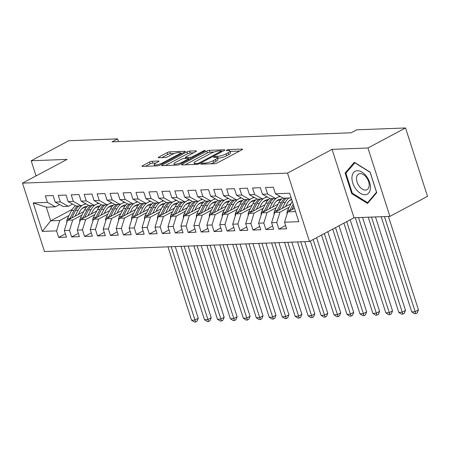 <?xml version="1.0" encoding="UTF-8"?>
<svg xmlns="http://www.w3.org/2000/svg" width="450" height="450" viewBox="0 0 450 450"><rect width="100%" height="100%" fill="white"/><g stroke="black" fill="none" stroke-linecap="round" stroke-linejoin="round"><path stroke-width="0.67" d="M201.313 163.704A1.367 0.309 -17.8 0 0 200.897 164.093A1.367 0.309 -17.8 0 0 201.246 164.183L214.751 163.671A1.958 0.439 -17.8 0 0 217.389 162.894L241.993 149.782A1.958 0.439 -17.8 0 0 242.584 149.237A1.958 0.439 -17.8 0 0 242.089 149.102L228.578 149.614A1.367 0.309 -17.8 0 0 226.732 150.159A1.367 0.309 -17.8 0 0 226.322 150.542A1.367 0.309 -17.8 0 0 226.665 150.638L228.414 150.57A6.255 1.406 -17.8 0 1 230.001 150.986A6.255 1.406 -17.8 0 1 228.111 152.747L226.058 153.838A6.255 1.406 -17.8 0 1 217.614 156.324L215.871 156.392A1.367 0.309 -17.8 0 0 214.02 156.932A1.367 0.309 -17.8 0 0 213.609 157.32A1.367 0.309 -17.8 0 0 213.958 157.41L215.702 157.343A6.255 1.406 -17.8 0 1 217.288 157.759A6.255 1.406 -17.8 0 1 215.398 159.519L213.351 160.611A6.255 1.406 -17.8 0 1 204.907 163.097L203.158 163.164A1.367 0.309 -17.8 0 0 201.313 163.704M152.111 161.274A1.958 0.439 -17.8 0 0 149.473 162.051L142.571 165.729A1.958 0.439 -17.8 0 0 141.981 166.275A1.958 0.439 -17.8 0 0 142.476 166.41L157.477 165.842A1.958 0.439 -17.8 0 0 160.116 165.066L184.714 151.954A1.958 0.439 -17.8 0 0 185.304 151.403A1.958 0.439 -17.8 0 0 184.809 151.273L169.808 151.841A1.958 0.439 -17.8 0 0 167.169 152.618L158.833 157.061A1.958 0.439 -17.8 0 0 158.243 157.612A1.958 0.439 -17.8 0 0 158.737 157.742L165.161 157.5A1.958 0.439 -17.8 0 0 167.799 156.724L171.934 154.519A5.231 1.176 -17.8 0 1 177.159 152.691A5.231 1.176 -17.8 0 1 180.315 152.792A5.231 1.176 -17.8 0 1 178.734 154.26L162.54 162.889A5.231 1.176 -17.8 0 1 157.309 164.722A5.231 1.176 -17.8 0 1 154.159 164.621A5.231 1.176 -17.8 0 1 155.734 163.148L158.434 161.713A1.958 0.439 -17.8 0 0 159.024 161.162A1.958 0.439 -17.8 0 0 158.529 161.032L152.111 161.274L152.702 163.119A1.958 0.439 -17.8 0 0 150.064 163.896L145.575 166.292M112.033 141.84L351.141 132.784L356.715 129.819L405.546 127.969L367.948 147.999L332.072 149.361L287.516 173.104L22.5 183.139L67.056 159.396L31.179 160.757L68.771 140.726L117.602 138.876L112.033 141.84M182.109 164.227A1.958 0.439 -17.8 0 0 181.519 164.779A1.958 0.439 -17.8 0 0 182.014 164.908L197.016 164.34A1.958 0.439 -17.8 0 0 199.654 163.564L224.257 150.458A1.958 0.439 -17.8 0 0 224.848 149.906A1.958 0.439 -17.8 0 0 224.353 149.777L209.351 150.345A1.958 0.439 -17.8 0 0 206.713 151.121L182.109 164.227L182.323 164.897M177.249 165.088L162.242 165.662A1.958 0.439 -17.8 0 1 161.747 165.527A1.958 0.439 -17.8 0 1 162.338 164.981L186.941 151.869A1.958 0.439 -17.8 0 1 189.579 151.093L195.998 150.851A1.958 0.439 -17.8 0 1 196.493 150.981A1.958 0.439 -17.8 0 1 195.902 151.532L185.929 156.847A1.958 0.439 -17.8 0 0 185.338 157.399A1.958 0.439 -17.8 0 0 185.833 157.528L190.091 157.365A1.958 0.439 -17.8 0 0 192.729 156.589L203.119 151.054A1.367 0.309 -17.8 0 1 204.486 150.576A1.367 0.309 -17.8 0 1 205.307 150.604A1.367 0.309 -17.8 0 1 204.896 150.986L179.888 164.312A1.958 0.439 -17.8 0 1 177.249 165.088M287.516 173.104L309.471 241.481L44.454 251.522L22.5 183.139M285.593 225.501L278.876 229.078L286.644 228.786L284.541 222.227L298.789 221.687L289.648 193.224L275.4 193.764L273.296 187.206L265.523 187.498L267.632 194.057L262.446 194.254L260.342 187.695L252.568 187.987L254.678 194.546L249.497 194.743L247.388 188.184L239.619 188.477L241.723 195.041L236.542 195.238L234.439 188.674L226.665 188.972L228.769 195.531L223.588 195.727L221.484 189.163L213.711 189.461L215.82 196.02L210.639 196.217L208.53 189.658L200.756 189.951L202.866 196.509L197.685 196.706L195.576 190.148L187.808 190.44L189.911 197.004L184.731 197.201L182.627 190.637L174.853 190.929L176.957 197.494L171.776 197.691L169.672 191.126L161.899 191.424L164.008 197.983L158.828 198.18L156.718 191.621L148.95 191.914L151.054 198.472L145.873 198.669L143.764 192.111L135.996 192.403L138.099 198.968L132.919 199.159L130.815 192.6L123.041 192.893L125.151 199.457L119.964 199.654L117.861 193.089L110.087 193.388L112.196 199.946L107.016 200.143L104.906 193.579L97.138 193.877L99.242 200.436L94.061 200.632L91.957 194.074L84.184 194.366L86.288 200.925L81.107 201.122L79.003 194.563L71.229 194.856L73.339 201.42L68.158 201.617L66.049 195.053L58.275 195.351L60.384 201.909L55.204 202.106L53.094 195.542L45.326 195.84L47.43 202.399L55.373 206.826L46.305 207.169L50.698 220.843L59.766 220.5L68.979 215.589M278.876 229.078L276.767 222.519L271.586 222.716L274.781 212.355L290.987 203.721M272.638 225.99L265.922 229.573L273.69 229.275L271.586 222.716M265.922 229.573L263.812 223.009L258.632 223.206L261.827 212.844L278.032 204.21M259.684 226.485L252.968 230.062L260.741 229.77L258.632 223.206M252.968 230.062L250.864 223.504L245.683 223.695L248.878 213.339L265.084 204.699M246.735 226.974L240.013 230.552L247.787 230.259L245.683 223.695M240.013 230.552L237.909 223.993L232.729 224.19L235.924 213.829L252.129 205.194M233.781 227.464L227.064 231.041L234.833 230.749L232.729 224.19M227.064 231.041L224.955 224.482L219.774 224.679L222.969 214.318L239.175 205.684M220.826 227.953L214.11 231.536L221.884 231.238L219.774 224.679M214.11 231.536L212.001 224.972L206.82 225.169L210.021 214.808L226.221 206.173M207.872 228.448L201.156 232.026L208.929 231.733L206.82 225.169M201.156 232.026L199.052 225.461L193.871 225.658L197.066 215.297L213.272 206.662M194.923 228.938L188.201 232.515L195.975 232.222L193.871 225.658M188.201 232.515L186.097 225.956L180.917 226.153L184.112 215.792L200.317 207.157M181.969 229.427L175.252 233.004L183.021 232.712L180.917 226.153M175.252 233.004L173.143 226.446L167.963 226.643L171.157 216.281L187.363 207.647M169.014 229.916L162.298 233.499L170.072 233.201L167.963 226.643M162.298 233.499L160.194 226.935L155.008 227.132L158.209 216.771L174.409 208.136M156.06 230.406L149.344 233.989L157.118 233.691L155.008 227.132M149.344 233.989L147.24 227.424L142.059 227.621L145.254 217.26L161.46 208.626M143.111 230.901L136.395 234.478L144.163 234.186L142.059 227.621M136.395 234.478L134.286 227.919L129.105 228.111L132.3 217.755L148.506 209.121M130.157 231.39L123.441 234.968L131.209 234.675L129.105 228.111M123.441 234.968L121.331 228.409L116.151 228.606L119.346 218.244L135.551 209.61M117.203 231.879L110.486 235.457L118.26 235.164L116.151 228.606M110.486 235.457L108.383 228.898L103.202 229.095L106.397 218.734L122.603 210.099M104.254 232.369L97.532 235.952L105.306 235.654L103.202 229.095M97.532 235.952L95.428 229.388L90.248 229.584L93.442 219.223L109.648 210.589M91.299 232.864L84.583 236.441L92.351 236.149L90.248 229.584M84.583 236.441L82.474 229.877L77.293 230.074L80.488 219.718L96.694 211.078M78.345 233.353L71.629 236.931L79.403 236.638L77.293 230.074M71.629 236.931L69.519 230.372L64.339 230.569L67.539 220.208L83.739 211.573M65.391 233.843L58.674 237.42L66.448 237.127L64.339 230.569M58.674 237.42L56.571 230.861L42.322 231.401L33.182 202.939L47.43 202.399M72.568 204.075L68.327 206.336L63.146 206.528L55.204 202.106M60.384 201.909L68.327 206.336M81.984 208.659L84.375 207.388M72.236 209.368L50.698 220.843L42.322 231.401M56.571 230.861L59.766 220.5M85.522 203.58L81.281 205.841L76.101 206.038L68.158 201.617M73.339 201.42L81.281 205.841M67.539 220.208L72.72 220.011L81.928 215.1M94.939 208.17L97.324 206.899M69.519 230.372L72.72 220.011M98.477 203.091L94.23 205.352L89.049 205.549L81.107 201.122M86.288 200.925L94.23 205.352M80.488 219.718L85.669 219.521L94.883 214.611M107.893 207.681L110.278 206.409M82.474 229.877L85.669 219.521M111.426 202.601L107.184 204.862L102.004 205.059L94.061 200.632M99.242 200.436L107.184 204.862M93.442 219.223L98.623 219.026L107.837 214.121M120.842 207.186L123.233 205.914M95.428 229.388L98.623 219.026M124.38 202.112L120.139 204.373L114.958 204.564L107.016 200.143M112.196 199.946L120.139 204.373M106.397 218.734L111.578 218.537L120.786 213.632M133.796 206.696L136.181 205.425M108.383 228.898L111.578 218.537M137.334 201.623L133.093 203.878L127.913 204.075L119.964 199.654M125.151 199.457L133.093 203.878M119.346 218.244L124.532 218.047L133.74 213.137M146.751 206.207L149.136 204.936M121.331 228.409L124.532 218.047M150.289 201.127L146.042 203.389L140.861 203.586L132.919 199.159M138.099 198.968L146.042 203.389M132.3 217.755L137.481 217.558L146.694 212.648M159.705 205.718L162.09 204.446M134.286 227.919L137.481 217.558M163.237 200.638L158.996 202.899L153.816 203.096L145.873 198.669M151.054 198.472L158.996 202.899M145.254 217.26L150.435 217.069L159.649 212.158M172.654 205.228L175.044 203.951M147.24 227.424L150.435 217.069M176.192 200.149L171.951 202.41L166.77 202.607L158.828 198.18M164.008 197.983L171.951 202.41M158.209 216.771L163.389 216.574L172.597 211.669M185.608 204.733L187.993 203.462M160.194 226.935L163.389 216.574M189.146 199.659L184.905 201.915L179.719 202.112L171.776 197.691M176.957 197.494L184.905 201.915M171.157 216.281L176.338 216.084L185.552 211.174M198.562 204.244L200.947 202.972M173.143 226.446L176.338 216.084M202.095 199.164L197.854 201.426L192.673 201.623L184.731 197.201M189.911 197.004L197.854 201.426M184.112 215.792L189.292 215.595L198.506 210.684M211.511 203.754L213.902 202.483M186.097 225.956L189.292 215.595M215.049 198.675L210.808 200.936L205.627 201.133L197.685 196.706M202.866 196.509L210.808 200.936M197.066 215.297L202.247 215.106L211.461 210.195M224.466 203.265L226.856 201.988M199.052 225.461L202.247 215.106M228.004 198.186L223.763 200.447L218.582 200.644L210.639 196.217M215.82 196.02L223.763 200.447M210.021 214.808L215.201 214.611L224.409 209.706M237.42 202.77L239.805 201.499M212.001 224.972L215.201 214.611M240.958 197.696L236.711 199.958L231.531 200.149L223.588 195.727M228.769 195.531L236.711 199.958M222.969 214.318L228.15 214.121L237.364 209.211M250.374 202.281L252.759 201.009M224.955 224.482L228.15 214.121M253.907 197.201L249.666 199.463L244.485 199.659L236.542 195.238M241.723 195.041L249.666 199.463M235.924 213.829L241.104 213.632L250.318 208.721M263.323 201.791L265.714 200.52M237.909 223.993L241.104 213.632M266.861 196.712L262.62 198.973L257.439 199.17L249.497 194.743M254.678 194.546L262.62 198.973M248.878 213.339L254.059 213.143L263.267 208.232M276.278 201.302L278.662 200.031M250.864 223.504L254.059 213.143M279.816 196.222L275.574 198.484L270.394 198.681L262.446 194.254M267.632 194.057L275.574 198.484M261.827 212.844L267.013 212.648L276.221 207.743M289.232 200.807L291.617 199.536M263.812 223.009L267.013 212.648M291.15 197.893L283.343 198.191L275.4 193.764M274.781 212.355L279.962 212.158L289.176 207.253M276.767 222.519L279.962 212.158M118.479 141.598L117.602 138.876M31.179 160.757L36.045 175.922M332.072 149.361L354.026 217.744L389.908 216.382L367.948 147.999M389.908 216.382L427.5 196.346L405.546 127.969M354.026 217.744L309.471 241.481M59.614 204.564L55.373 206.826M284.541 222.227L287.736 211.866L294.48 208.271M287.736 211.866L295.537 211.567M46.305 207.169L33.182 202.939M351.731 193.646L367.537 203.468L376.729 192.696L370.119 172.102L354.313 162.281L345.116 173.047L351.731 193.646L352.451 193.258M210.701 163.822A6.255 1.406 -17.8 0 0 213.941 162.461L213.351 160.611M217.288 157.759L217.879 159.609A6.255 1.406 -17.8 0 1 215.994 161.364L213.941 162.461M230.001 150.986L230.591 152.837A6.255 1.406 -17.8 0 1 228.701 154.592L226.654 155.689A6.255 1.406 -17.8 0 1 218.211 158.169L217.429 158.203M239.58 151.071L230.141 151.425M213.998 152.038L209.942 152.19A1.958 0.439 -17.8 0 0 207.304 152.972L185.113 164.79M197.533 163.373A1.367 0.309 -17.8 0 0 199.378 162.833L220.972 151.324A1.367 0.309 -17.8 0 0 221.389 150.941A1.367 0.309 -17.8 0 0 221.04 150.851L219.195 150.919A6.255 1.406 -17.8 0 0 210.752 153.405L195.992 161.269A6.255 1.406 -17.8 0 0 194.102 163.029A6.255 1.406 -17.8 0 0 195.688 163.446L197.533 163.373L197.803 164.227M165.347 165.544L187.532 153.72L186.941 151.869M193.494 152.814L190.17 152.944A1.958 0.439 -17.8 0 0 187.532 153.72M188.916 159.283L189.366 159.266M175.573 162.366A5.231 1.176 -17.8 0 0 173.993 163.834A5.231 1.176 -17.8 0 0 177.148 163.935A5.231 1.176 -17.8 0 0 182.374 162.107L188.083 159.064A1.958 0.439 -17.8 0 0 188.674 158.518A1.958 0.439 -17.8 0 0 188.179 158.383L183.921 158.546A1.958 0.439 -17.8 0 0 181.282 159.322L175.573 162.366M156.021 162.996L152.702 163.119M174.156 153.546L170.404 153.692A1.958 0.439 -17.8 0 0 167.766 154.468L161.837 157.624M182.301 153.242L180.478 153.309M346.776 172.164L345.116 173.047M287.066 214.031A5.282 4.011 -92.2 0 1 287.674 210.178L291.774 202.191A15.238 11.571 -92.2 0 1 292.252 201.33M291.876 209.661L293.754 206.004M293.164 204.176L290.132 210.083A5.282 4.011 87.8 0 0 289.851 210.741M381.178 216.714L411.739 311.884L414.973 311.76L418.455 309.904L388.446 216.439M384.418 216.591L415.817 313.644L414.523 313.689L411.739 311.884M418.455 309.904L417.212 312.902L415.817 313.644M285.548 206.618L286.931 203.917A12.651 9.607 -92.2 0 1 291.572 199.209M282.246 208.378L285.294 202.438A15.238 11.571 -92.2 0 1 288.9 197.977M274.112 214.526A5.282 4.011 -92.2 0 1 274.719 210.667L278.82 202.68A15.238 11.571 -92.2 0 1 282.847 197.91M291.246 199.367A12.651 9.607 -92.2 0 1 291.684 199.569M278.927 210.15L282.836 202.528A15.238 11.571 -92.2 0 1 286.436 198.073M284.884 198.129A15.238 11.571 87.8 0 0 281.278 202.59L277.183 210.578A5.282 4.011 87.8 0 0 276.896 211.23M368.229 217.204L398.784 312.373L402.024 312.249L405.501 310.393L375.491 216.928M371.464 217.08L402.868 314.134L401.569 314.184L398.784 312.373M405.501 310.393L404.257 313.391L402.868 314.134M272.593 207.112L273.983 204.407A12.651 9.607 -92.2 0 1 281.503 198.996A12.651 9.607 -92.2 0 1 281.531 198.996M269.291 208.868L272.34 202.928A15.238 11.571 -92.2 0 1 280.333 196.515M261.163 215.016A5.282 4.011 -92.2 0 1 261.765 211.157L265.866 203.175A15.238 11.571 -92.2 0 1 269.893 198.399M278.291 199.856A12.651 9.607 -92.2 0 1 279.962 200.801M265.972 210.639L269.882 203.023A15.238 11.571 -92.2 0 1 273.482 198.562M281.194 199.328A12.651 9.607 87.8 0 0 280.277 199.148M271.929 198.619A15.238 11.571 87.8 0 0 268.329 203.079L264.229 211.067A5.282 4.011 87.8 0 0 263.942 211.719M279.506 199.35A12.651 9.607 -92.2 0 1 280.778 199.778M355.275 217.693L385.83 312.863L389.07 312.739L392.552 310.888L362.543 217.417M358.515 217.569L389.914 314.623L388.62 314.674L385.83 312.863M392.552 310.888L391.303 313.881L389.914 314.623M355.838 189.006A12.949 7.903 -118.1 0 0 368.752 192.971A12.949 7.903 -118.1 0 0 366.564 176.439A12.949 7.903 -118.1 0 0 353.655 172.479A12.949 7.903 -118.1 0 0 355.838 189.006M359.179 186.148A8.865 5.411 -118.1 0 0 367.02 189.669A8.865 5.411 -118.1 0 0 366.519 177.547A8.865 5.411 -118.1 0 0 358.684 174.021A8.865 5.411 -118.1 0 0 359.179 186.148M354.797 162.771L370.108 172.288L376.515 192.24L367.611 202.68L352.294 193.162L345.887 173.205L354.96 162.681M368.707 202.089L367.611 202.68M259.639 207.602L261.028 204.896A12.651 9.607 -92.2 0 1 268.549 199.485A12.651 9.607 -92.2 0 1 268.577 199.485M256.343 209.362L259.391 203.417A15.238 11.571 -92.2 0 1 267.384 197.004M248.209 215.505A5.282 4.011 -92.2 0 1 248.816 211.652L252.911 203.664A15.238 11.571 -92.2 0 1 256.939 198.894M265.337 200.351A12.651 9.607 -92.2 0 1 267.007 201.296M253.018 211.129L256.928 203.513A15.238 11.571 -92.2 0 1 260.533 199.052M268.239 199.817A12.651 9.607 87.8 0 0 267.322 199.637M258.975 199.114A15.238 11.571 87.8 0 0 255.375 203.569L251.274 211.556A5.282 4.011 87.8 0 0 250.993 212.209M266.552 199.839A12.651 9.607 -92.2 0 1 267.829 200.267M343.912 223.132L372.876 313.352L376.116 313.234L379.598 311.377L350.19 219.786M346.708 221.642L376.959 315.113L375.666 315.163L372.876 313.352M379.598 311.377L378.354 314.37L376.959 315.113M246.684 208.091L248.074 205.391A12.651 9.607 -92.2 0 1 255.594 199.974A12.651 9.607 -92.2 0 1 255.623 199.974M243.388 209.852L246.437 203.906A15.238 11.571 -92.2 0 1 254.43 197.494M235.254 215.994A5.282 4.011 -92.2 0 1 235.862 212.141L239.963 204.154A15.238 11.571 -92.2 0 1 243.984 199.384M252.388 200.841A12.651 9.607 -92.2 0 1 254.059 201.786M240.064 211.618L243.973 204.002A15.238 11.571 -92.2 0 1 247.579 199.541M255.291 200.306A12.651 9.607 87.8 0 0 254.368 200.126M246.026 199.603A15.238 11.571 87.8 0 0 242.421 204.064L238.32 212.046A5.282 4.011 87.8 0 0 238.039 212.704M253.597 200.329A12.651 9.607 -92.2 0 1 254.874 200.756M332.713 229.095L359.927 313.847L363.161 313.723L366.643 311.867L338.996 225.748M335.514 227.604L364.005 315.608L362.711 315.652L359.927 313.847M366.643 311.867L365.4 314.865L364.005 315.608M233.736 208.581L235.119 205.881A12.651 9.607 -92.2 0 1 242.646 200.464A12.651 9.607 -92.2 0 1 242.668 200.464M230.434 210.341L233.482 204.401A15.238 11.571 -92.2 0 1 241.476 197.983M222.3 216.484A5.282 4.011 -92.2 0 1 222.907 212.631L227.008 204.643A15.238 11.571 -92.2 0 1 231.036 199.873M239.434 201.33A12.651 9.607 -92.2 0 1 241.104 202.275M227.115 212.113L231.024 204.491A15.238 11.571 -92.2 0 1 234.624 200.036M242.336 200.796A12.651 9.607 87.8 0 0 241.419 200.616M233.072 200.093A15.238 11.571 87.8 0 0 229.466 204.553L225.371 212.535A5.282 4.011 87.8 0 0 225.084 213.193M240.649 200.824A12.651 9.607 -92.2 0 1 241.92 201.246M321.519 235.063L346.973 314.336L350.213 314.213L353.689 312.356L327.803 231.716M324.321 233.572L351.056 316.097L349.757 316.147L346.973 314.336M353.689 312.356L352.446 315.354L351.056 316.097M220.781 209.076L222.171 206.37A12.651 9.607 -92.2 0 1 229.691 200.959A12.651 9.607 -92.2 0 1 229.719 200.959M217.479 210.831L220.534 204.891A15.238 11.571 -92.2 0 1 228.521 198.472M209.351 216.979A5.282 4.011 -92.2 0 1 209.959 213.12L214.054 205.138A15.238 11.571 -92.2 0 1 218.081 200.362M226.479 201.819A12.651 9.607 -92.2 0 1 228.15 202.764M214.161 212.602L218.07 204.981A15.238 11.571 -92.2 0 1 221.676 200.526M229.382 201.291A12.651 9.607 87.8 0 0 228.465 201.111M220.118 200.582A15.238 11.571 87.8 0 0 216.518 205.042L212.417 213.03A5.282 4.011 87.8 0 0 212.13 213.683M227.694 201.313A12.651 9.607 -92.2 0 1 228.966 201.741M310.326 241.026L334.018 314.826L337.258 314.702L340.74 312.851L316.603 237.684M313.121 239.535L338.102 316.586L336.808 316.637L334.018 314.826M340.74 312.851L339.491 315.844L338.102 316.586M207.827 209.565L209.216 206.859A12.651 9.607 -92.2 0 1 216.737 201.448A12.651 9.607 -92.2 0 1 216.765 201.448M204.531 211.32L207.579 205.38A15.238 11.571 -92.2 0 1 215.572 198.968M196.397 217.468A5.282 4.011 -92.2 0 1 197.004 213.609L201.099 205.627A15.238 11.571 -92.2 0 1 205.127 200.857M213.525 202.309A12.651 9.607 -92.2 0 1 215.201 203.259M201.206 213.092L205.116 205.476A15.238 11.571 -92.2 0 1 208.721 201.015M216.433 201.78A12.651 9.607 87.8 0 0 215.511 201.6M207.169 201.077A15.238 11.571 87.8 0 0 203.563 205.532L199.463 213.519A5.282 4.011 87.8 0 0 199.181 214.172M214.74 201.803A12.651 9.607 -92.2 0 1 216.017 202.23M297.506 241.937L321.064 315.315L324.304 315.197L327.786 313.341L304.774 241.661M300.746 241.813L325.147 317.076L323.854 317.126L321.064 315.315M327.786 313.341L326.543 316.333L325.147 317.076M194.878 210.054L196.262 207.349A12.651 9.607 -92.2 0 1 203.782 201.938A12.651 9.607 -92.2 0 1 203.811 201.938M191.576 211.815L194.625 205.869A15.238 11.571 -92.2 0 1 202.618 199.457M183.442 217.958A5.282 4.011 -92.2 0 1 184.05 214.104L188.151 206.117A15.238 11.571 -92.2 0 1 192.178 201.347M200.576 202.804A12.651 9.607 -92.2 0 1 202.247 203.749M188.252 213.581L192.167 205.965A15.238 11.571 -92.2 0 1 195.767 201.504M203.479 202.269A12.651 9.607 87.8 0 0 202.556 202.089M194.214 201.566A15.238 11.571 87.8 0 0 190.609 206.021L186.514 214.009A5.282 4.011 87.8 0 0 186.227 214.661M201.786 202.292A12.651 9.607 -92.2 0 1 203.062 202.719M284.552 242.426L308.115 315.81L311.349 315.686L314.831 313.83L291.819 242.151M287.792 242.303L312.193 317.565L310.899 317.616L308.115 315.81M314.831 313.83L313.588 316.828L312.193 317.565M181.924 210.544L183.313 207.844A12.651 9.607 -92.2 0 1 190.834 202.427A12.651 9.607 -92.2 0 1 190.862 202.427M178.622 212.304L181.671 206.364A15.238 11.571 -92.2 0 1 189.664 199.946M170.488 218.447A5.282 4.011 -92.2 0 1 171.096 214.594L175.196 206.606A15.238 11.571 -92.2 0 1 179.224 201.836M187.622 203.293A12.651 9.607 -92.2 0 1 189.292 204.238M175.303 214.076L179.213 206.454A15.238 11.571 -92.2 0 1 182.812 201.999M190.524 202.759A12.651 9.607 87.8 0 0 189.607 202.579M181.26 202.056A15.238 11.571 87.8 0 0 177.654 206.516L173.559 214.498A5.282 4.011 87.8 0 0 173.273 215.156M188.837 202.787A12.651 9.607 -92.2 0 1 190.108 203.209M271.603 242.921L295.161 316.299L298.401 316.176L301.882 314.319L278.865 242.646M274.838 242.797L299.244 318.06L297.945 318.105L295.161 316.299M301.882 314.319L300.634 317.317L299.244 318.06M168.969 211.039L170.359 208.333A12.651 9.607 -92.2 0 1 177.879 202.922A12.651 9.607 -92.2 0 1 177.907 202.916M165.667 212.794L168.722 206.854A15.238 11.571 -92.2 0 1 176.715 200.436M157.539 218.942A5.282 4.011 -92.2 0 1 158.147 215.083L162.242 207.096A15.238 11.571 -92.2 0 1 166.269 202.326M174.667 203.782A12.651 9.607 -92.2 0 1 176.338 204.727M162.349 214.566L166.258 206.944A15.238 11.571 -92.2 0 1 169.864 202.489M177.57 203.248A12.651 9.607 87.8 0 0 176.653 203.068M168.306 202.545A15.238 11.571 87.8 0 0 164.706 207.006L160.605 214.993A5.282 4.011 87.8 0 0 160.318 215.646M175.882 203.276A12.651 9.607 -92.2 0 1 177.154 203.704M258.649 243.411L282.206 316.789L285.446 316.665L288.928 314.809L265.916 243.135M261.889 243.287L286.29 318.549L284.996 318.6L282.206 316.789M288.928 314.809L287.685 317.807L286.29 318.549M156.015 211.528L157.404 208.822A12.651 9.607 -92.2 0 1 164.925 203.411A12.651 9.607 -92.2 0 1 164.953 203.411M152.719 213.283L155.768 207.343A15.238 11.571 -92.2 0 1 163.761 200.931M144.585 219.431A5.282 4.011 -92.2 0 1 145.192 215.572L149.293 207.591A15.238 11.571 -92.2 0 1 153.315 202.815M161.719 204.272A12.651 9.607 -92.2 0 1 163.389 205.217M149.394 215.055L153.304 207.439A15.238 11.571 -92.2 0 1 156.909 202.978M164.621 203.743A12.651 9.607 87.8 0 0 163.699 203.563M155.357 203.034A15.238 11.571 87.8 0 0 151.751 207.495L147.651 215.482A5.282 4.011 87.8 0 0 147.369 216.135M162.928 203.766A12.651 9.607 -92.2 0 1 164.205 204.193M245.694 243.9L269.257 317.278L272.492 317.154L275.974 315.304L252.962 243.624M248.934 243.776L273.336 319.039L272.042 319.089L269.257 317.278M275.974 315.304L274.731 318.296L273.336 319.039M143.066 212.018L144.45 209.312A12.651 9.607 -92.2 0 1 151.976 203.901A12.651 9.607 -92.2 0 1 151.999 203.901M139.764 213.778L142.813 207.833A15.238 11.571 -92.2 0 1 150.806 201.42M131.631 219.921A5.282 4.011 -92.2 0 1 132.238 216.067L136.339 208.08A15.238 11.571 -92.2 0 1 140.366 203.31M148.764 204.767A12.651 9.607 -92.2 0 1 150.435 205.712M136.446 215.544L140.355 207.928A15.238 11.571 -92.2 0 1 143.955 203.468M151.667 204.232A12.651 9.607 87.8 0 0 150.744 204.053M142.403 203.529A15.238 11.571 87.8 0 0 138.797 207.984L134.702 215.972A5.282 4.011 87.8 0 0 134.415 216.624M149.974 204.255A12.651 9.607 -92.2 0 1 151.251 204.683M232.74 244.389L256.303 317.767L259.543 317.649L263.019 315.793L240.007 244.114M235.98 244.266L260.387 319.528L259.088 319.579L256.303 317.767M263.019 315.793L261.776 318.786L260.387 319.528M130.112 212.507L131.501 209.807A12.651 9.607 -92.2 0 1 139.022 204.39A12.651 9.607 -92.2 0 1 139.05 204.39M126.81 214.268L129.859 208.328A15.238 11.571 -92.2 0 1 137.852 201.909M118.682 220.41A5.282 4.011 -92.2 0 1 119.284 216.557L123.384 208.569A15.238 11.571 -92.2 0 1 127.412 203.799M135.81 205.256A12.651 9.607 -92.2 0 1 137.481 206.201M123.491 216.034L127.401 208.417A15.238 11.571 -92.2 0 1 131.001 203.957M138.713 204.722A12.651 9.607 87.8 0 0 137.796 204.542M129.448 204.019A15.238 11.571 87.8 0 0 125.848 208.479L121.748 216.461A5.282 4.011 87.8 0 0 121.461 217.119M137.025 204.75A12.651 9.607 -92.2 0 1 138.296 205.172M219.791 244.879L243.349 318.262L246.589 318.139L250.071 316.282L227.053 244.603M223.026 244.761L247.433 320.023L246.139 320.068L243.349 318.262M250.071 316.282L248.822 319.281L247.433 320.023M117.157 212.996L118.547 210.296A12.651 9.607 -92.2 0 1 126.067 204.885A12.651 9.607 -92.2 0 1 126.096 204.879M113.861 214.757L116.91 208.817A15.238 11.571 -92.2 0 1 124.903 202.399M105.728 220.905A5.282 4.011 -92.2 0 1 106.335 217.046L110.43 209.059A15.238 11.571 -92.2 0 1 114.457 204.289M122.856 205.746A12.651 9.607 -92.2 0 1 124.526 206.691M110.537 216.529L114.446 208.907A15.238 11.571 -92.2 0 1 118.052 204.452M125.758 205.211A12.651 9.607 87.8 0 0 124.841 205.031M116.494 204.508A15.238 11.571 87.8 0 0 112.894 208.969L108.793 216.951A5.282 4.011 87.8 0 0 108.512 217.609M124.071 205.239A12.651 9.607 -92.2 0 1 125.347 205.661M206.837 245.374L230.394 318.752L233.634 318.628L237.116 316.772L214.104 245.098M210.077 245.25L234.478 320.512L233.184 320.563L230.394 318.752M237.116 316.772L235.873 319.77L234.478 320.512M104.203 213.491L105.593 210.786A12.651 9.607 -92.2 0 1 113.113 205.374A12.651 9.607 -92.2 0 1 113.141 205.374M100.907 215.246L103.956 209.306A15.238 11.571 -92.2 0 1 111.949 202.894M92.773 221.394A5.282 4.011 -92.2 0 1 93.381 217.536L97.481 209.554A15.238 11.571 -92.2 0 1 101.503 204.778M109.907 206.235A12.651 9.607 -92.2 0 1 111.578 207.18M97.582 217.018L101.492 209.402A15.238 11.571 -92.2 0 1 105.097 204.941M112.809 205.706A12.651 9.607 87.8 0 0 111.887 205.526M103.545 204.998A15.238 11.571 87.8 0 0 99.939 209.458L95.839 217.446A5.282 4.011 87.8 0 0 95.558 218.098M111.116 205.729A12.651 9.607 -92.2 0 1 112.393 206.156M193.882 245.863L217.446 319.241L220.68 319.118L224.162 317.267L201.15 245.588M197.123 245.739L221.524 321.002L220.23 321.053L217.446 319.241M224.162 317.267L222.919 320.259L221.524 321.002M91.254 213.981L92.638 211.275A12.651 9.607 -92.2 0 1 100.164 205.864A12.651 9.607 -92.2 0 1 100.187 205.864M87.953 215.736L91.001 209.796A15.238 11.571 -92.2 0 1 98.994 203.383M79.819 221.884A5.282 4.011 -92.2 0 1 80.426 218.025L84.527 210.043A15.238 11.571 -92.2 0 1 88.554 205.273M96.953 206.73A12.651 9.607 -92.2 0 1 98.623 207.675M84.634 217.507L88.543 209.891A15.238 11.571 -92.2 0 1 92.143 205.431M99.855 206.196A12.651 9.607 87.8 0 0 98.938 206.016M90.591 205.493A15.238 11.571 87.8 0 0 86.985 209.947L82.89 217.935A5.282 4.011 87.8 0 0 82.603 218.588M98.168 206.218A12.651 9.607 -92.2 0 1 99.439 206.646M180.934 246.352L204.491 319.731L207.731 319.613L211.208 317.756L188.196 246.077M184.168 246.229L208.575 321.491L207.276 321.542L204.491 319.731M211.208 317.756L209.964 320.749L208.575 321.491M78.3 214.47L79.689 211.764A12.651 9.607 -92.2 0 1 87.21 206.353A12.651 9.607 -92.2 0 1 87.238 206.353M74.998 216.231L78.052 210.285A15.238 11.571 -92.2 0 1 86.04 203.873M66.87 222.373A5.282 4.011 -92.2 0 1 67.477 218.52L71.572 210.532A15.238 11.571 -92.2 0 1 75.6 205.763M83.998 207.219A12.651 9.607 -92.2 0 1 85.669 208.164M71.679 217.997L75.589 210.381A15.238 11.571 -92.2 0 1 79.194 205.92M86.901 206.685A12.651 9.607 87.8 0 0 85.984 206.505M77.636 205.982A15.238 11.571 87.8 0 0 74.036 210.437L69.936 218.424A5.282 4.011 87.8 0 0 69.649 219.077M85.213 206.708A12.651 9.607 -92.2 0 1 86.484 207.135M167.979 246.842L191.537 320.226L194.777 320.102L198.259 318.246L175.241 246.566M171.214 246.724L195.621 321.986L194.327 322.031L191.537 320.226M198.259 318.246L197.01 321.244L195.621 321.986M205.206 164.031L204.907 163.097M215.994 161.364L215.398 159.519M216.174 157.343L215.871 156.392M218.211 158.169L217.614 156.324M226.654 155.689L226.058 153.838M228.701 154.592L228.111 152.747M228.887 150.57L228.578 149.614M242.257 149.631L242.089 149.102M203.456 164.098L203.158 163.164M207.304 152.972L206.713 151.121M209.942 152.19L209.351 150.345M224.522 150.3L224.353 149.777M199.62 163.586L199.378 162.833M221.214 152.078L220.972 151.324M195.992 164.379L195.688 163.446M162.557 165.645L162.338 164.981M190.17 152.944L189.579 151.093M196.166 151.374L195.998 150.851M186.131 158.462L185.833 157.528M190.507 158.653L190.091 157.365M192.971 157.343L192.729 156.589M203.355 151.808L203.119 151.054M182.616 162.861L182.374 162.107M188.325 159.817L188.083 159.064M158.698 161.556L158.529 161.032M162.776 163.643L162.54 162.889M178.976 155.014L178.734 154.26M159.047 157.731L158.833 157.061M167.766 154.468L167.169 152.618M170.404 153.692L169.808 151.841M184.978 151.796L184.809 151.273M142.785 166.399L142.571 165.729M150.064 163.896L149.473 162.051M291.774 202.191L292.517 202.162M287.674 210.178L290.132 210.083M282.836 202.528L285.294 202.438M278.82 202.68L281.278 202.59M274.719 210.667L277.183 210.578M269.882 203.023L272.34 202.928M265.866 203.175L268.329 203.079M261.765 211.157L264.229 211.067M256.928 203.513L259.391 203.417M252.911 203.664L255.375 203.569M248.816 211.652L251.274 211.556M243.973 204.002L246.437 203.906M239.963 204.154L242.421 204.064M235.862 212.141L238.32 212.046M231.024 204.491L233.482 204.401M227.008 204.643L229.466 204.553M222.907 212.631L225.371 212.535M218.07 204.981L220.534 204.891M214.054 205.138L216.518 205.042M209.959 213.12L212.417 213.03M205.116 205.476L207.579 205.38M201.099 205.627L203.563 205.532M197.004 213.609L199.463 213.519M192.167 205.965L194.625 205.869M188.151 206.117L190.609 206.021M184.05 214.104L186.514 214.009M179.213 206.454L181.671 206.364M175.196 206.606L177.654 206.516M171.096 214.594L173.559 214.498M166.258 206.944L168.722 206.854M162.242 207.096L164.706 207.006M158.147 215.083L160.605 214.993M153.304 207.439L155.768 207.343M149.293 207.591L151.751 207.495M145.192 215.572L147.651 215.482M140.355 207.928L142.813 207.833M136.339 208.08L138.797 207.984M132.238 216.067L134.702 215.972M127.401 208.417L129.859 208.328M123.384 208.569L125.848 208.479M119.284 216.557L121.748 216.461M114.446 208.907L116.91 208.817M110.43 209.059L112.894 208.969M106.335 217.046L108.793 216.951M101.492 209.402L103.956 209.306M97.481 209.554L99.939 209.458M93.381 217.536L95.839 217.446M88.543 209.891L91.001 209.796M84.527 210.043L86.985 209.947M80.426 218.025L82.89 217.935M75.589 210.381L78.052 210.285M71.572 210.532L74.036 210.437M67.477 218.52L69.936 218.424M221.676 151.836L221.389 150.941M194.558 164.436L194.102 163.029M185.687 158.479L185.338 157.399M174.431 165.195L173.993 163.834M188.977 159.469L188.674 158.518M154.581 165.949L154.159 164.621M180.726 154.08L180.315 152.792M280.226 196.453L279.321 196.487M267.272 196.942L266.366 196.976M254.317 197.432L253.417 197.466M241.369 197.921L240.463 197.955M228.414 198.416L227.509 198.45M215.46 198.906L214.554 198.939M202.506 199.395L201.606 199.429M189.557 199.884L188.651 199.918M176.602 200.374L175.697 200.413M163.648 200.869L162.748 200.903M150.694 201.358L149.794 201.392M137.745 201.847L136.839 201.881M124.791 202.337L123.885 202.371M111.836 202.832L110.936 202.866M98.888 203.321L97.982 203.355M85.933 203.811L85.028 203.844"/></g></svg>
